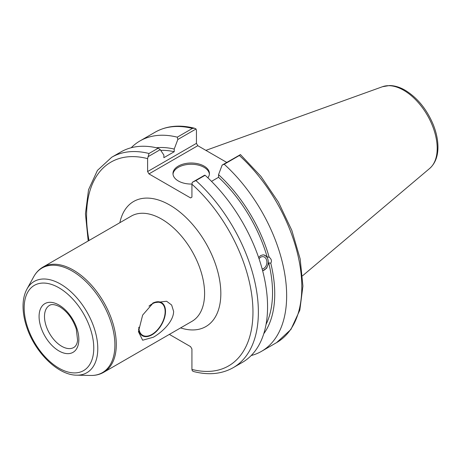 <?xml version="1.0" encoding="UTF-8"?>
<svg xmlns="http://www.w3.org/2000/svg" width="461" height="461" viewBox="0 0 461 461"><rect width="100%" height="100%" fill="white"/><g stroke="black" fill="none" stroke-linecap="round" stroke-linejoin="round"><path stroke-width="0.69" d="M148.966 306.144A18.613 10.747 -60 0 1 161.281 303.079A18.613 10.747 -60 0 1 165.136 311.601A18.613 10.747 -60 0 1 157.011 330.33A18.613 10.747 -60 0 1 142.668 335.32A18.613 10.747 -60 0 1 138.819 327.189M138.577 329.108A19.132 11.047 120 0 0 152.919 334.237A19.132 11.047 120 0 0 165.505 311.388A19.132 11.047 120 0 0 152.66 303.2M173.618 311.388C173.584 321.594 161.782 332.444 153.357 337.222L142.651 340.218L138.444 331.695L142.651 315.082L153.357 302.779L166.605 301.252L171.648 305.021L173.618 311.388M169.36 334.392L190.572 346.637L191.926 348.983L191.926 369.411L192.312 370.863L193.908 371.612C208.741 375.363 221.845 374.044 233.214 367.671A121.491 70.141 -120 0 0 195.931 180.579L192.312 182.308L191.926 184.21L191.926 197.141L190.572 197.925L148.955 173.901L197.792 145.705L196.444 143.359L147.606 171.555L148.955 173.901M147.606 171.555L147.606 158.624L149.007 153.484A121.491 70.141 -120 0 0 111.723 157.241L97.432 170.414L88.535 189.742L85.446 213.777L88.207 240.965M147.993 156.723L160.255 149.646L158.198 148.183A121.491 70.141 -120 0 0 120.915 151.94L111.723 157.241M160.255 149.646L163.862 155.057L163.862 157.697L174.223 151.715L174.223 149.076L177.831 139.499L196.052 128.976L196.444 130.428L196.444 143.359M259.053 258.777A6.2 4.593 -81.1 0 1 263.225 256.673A6.2 4.593 -81.1 0 1 266.648 260.269A6.2 4.593 -81.1 0 1 262.148 268.959M258.592 257.434L260.632 255.567L262.983 254.87L263.871 254.921L267.121 256.898L269.184 257.221C271.46 259.013 271.99 261.007 270.774 263.202L268.717 262.879L266.665 268.21L262.643 270.803M262.614 270.705A8.033 5.947 98.9 0 0 268.244 262.793A8.033 5.947 98.9 0 0 263.709 254.898M263.767 333.724A110.813 63.975 -120 0 0 270.774 263.202M251.193 355.546A121.491 70.141 -120 0 0 261.485 351.345A121.491 70.141 -120 0 0 224.207 164.254L239.357 155.507A121.491 70.141 60 0 1 276.64 342.598L261.485 351.345M276.64 342.598L290.931 329.431L299.829 310.115L302.917 286.102L300.169 258.926L291.813 230.333L278.438 202.195L260.932 176.373L240.463 154.596L222.144 165.084L224.207 164.254M222.144 165.084L218.543 174.661L218.543 177.301L211.507 181.363M269.184 257.221A110.813 63.975 -120 0 0 218.543 174.661M266.055 324.411A107.713 62.189 -120 0 0 268.717 262.879M194.456 128.227C179.623 124.482 166.519 125.795 155.15 132.174A121.491 70.141 60 0 1 192.433 128.412L194.456 128.227L196.052 128.976M192.433 128.412L177.278 137.165L177.831 139.499M177.278 137.165A121.491 70.141 -120 0 0 140 140.922A121.491 70.141 -120 0 0 131.212 147.733M240.371 154.568L239.357 155.507M197.792 145.705L226.76 162.422M195.931 180.579L205.122 175.272L204.575 175.232L192.312 182.308M158.198 148.183L149.007 153.484M233.214 367.671L242.405 362.363A121.491 70.141 -120 0 0 205.122 175.272M209.392 174.16A18.221 10.522 0 0 0 204.085 167.343A18.221 10.522 0 0 0 184.728 164.952A18.221 10.522 0 0 0 173.008 174.16M191.926 184.048A18.221 10.522 180 0 1 172.979 173.538A18.221 10.522 180 0 1 184.227 163.816A18.221 10.522 180 0 1 204.085 166.098A18.221 10.522 180 0 1 209.427 173.538A18.221 10.522 180 0 1 207.859 177.802M267.121 256.898A107.713 62.189 -120 0 0 218.543 177.301M174.223 149.076A110.813 63.975 -120 0 0 156.4 147.756M174.223 151.715A107.713 62.189 -120 0 0 160.728 150.349M73.823 347.467A24.3 14.026 60 0 1 55.095 340.956A24.3 14.026 60 0 1 44.492 316.505A24.3 14.026 60 0 1 49.523 305.384C50.209 305.067 52.416 303.073 59.757 306.772C67.341 311.538 72.855 318.977 76.307 329.102L77.598 340.281C77.2 343.773 75.938 346.165 73.823 347.467M58.968 305.021A28.127 16.239 -120 0 0 41.744 329.523A28.127 16.239 -120 0 0 76.186 349.409A28.127 16.239 -120 0 0 58.968 305.021M58.968 287.802A49.218 28.415 60 0 1 89.106 365.481A49.218 28.415 60 0 1 28.824 330.681A49.218 28.415 60 0 1 58.968 287.802M60.529 284.068A52.687 30.42 -120 0 0 26.974 289.024C24.456 293.674 23.154 299.16 23.05 305.476C22.958 312.581 24.272 320.049 26.997 327.886C35.439 352.849 58.086 375.219 76.71 375.173A52.687 30.42 -120 0 0 96.845 338.466A52.687 30.42 -120 0 0 60.529 284.068M72.204 271.039A60.385 34.863 60 0 1 113.827 333.389A60.385 34.863 60 0 1 90.754 375.461C95.513 375.559 99.835 374.505 103.719 372.292A60.743 35.071 -120 0 0 113.031 323.616A60.743 35.071 -120 0 0 73.345 270.088A60.743 35.071 -120 0 0 42.977 267.08C39.116 269.333 36.039 272.549 33.745 276.721A60.385 34.863 60 0 1 72.204 271.039M42.977 267.08L131.276 216.1A60.743 35.071 60 0 1 192.018 251.17A60.743 35.071 60 0 1 192.018 321.311L103.719 372.292M180.603 327.904A72.221 41.697 -120 0 0 220.704 289.231A72.221 41.697 -120 0 0 173.399 207.3A72.221 41.697 -120 0 0 119.86 222.692M191.926 184.21A117.664 67.934 60 0 1 252.962 312.051A117.664 67.934 60 0 1 191.926 369.411M89.008 240.504A117.664 67.934 60 0 1 147.606 158.624M403.652 90.252A47.437 27.389 60 0 1 433.939 129.818A47.437 27.389 60 0 1 429.692 168.432C435.08 163.603 437.835 156.671 437.95 147.641C438.008 140.259 436.417 132.538 433.179 124.476C426.69 109.136 417.355 97.732 405.179 90.258C399.86 87.175 394.639 85.602 389.522 85.539L382.509 86.708A47.437 27.389 60 0 1 403.652 90.252M76.71 375.173L90.754 375.461M26.974 289.024L33.745 276.721M155.15 132.174L140 140.922M382.509 86.708L205.877 150.372M429.692 168.432L302.537 275.811"/></g></svg>
